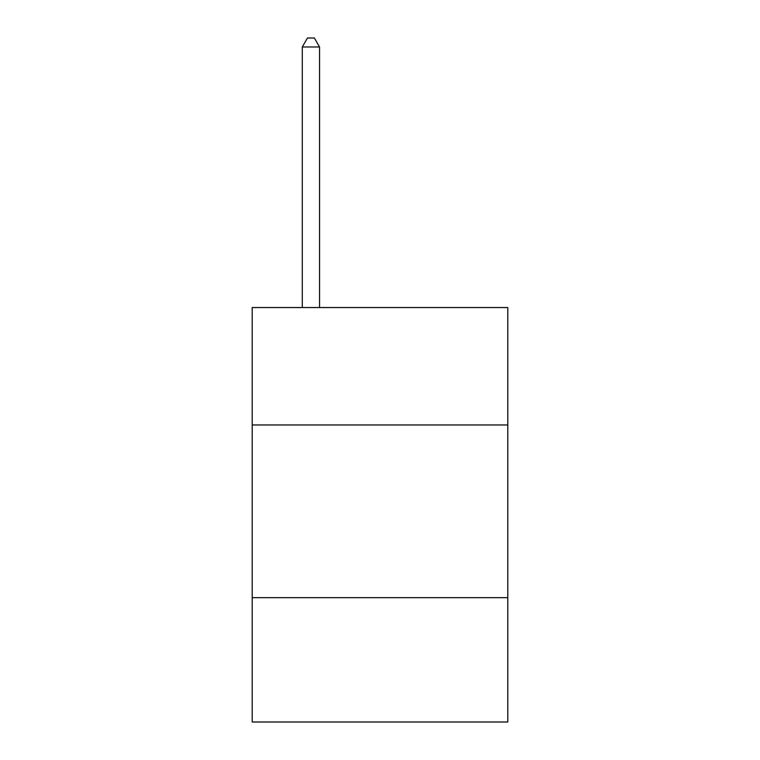<?xml version="1.0" encoding="UTF-8"?>
<svg xmlns="http://www.w3.org/2000/svg" width="760" height="760" viewBox="0 0 760 760"><rect width="100%" height="100%" fill="white"/><g stroke="black" fill="none" stroke-linecap="round" stroke-linejoin="round"><path stroke-width="1.14" d="M507.794 424.973L507.794 307.534L252.206 307.534L252.206 424.973L507.794 424.973L507.794 722L252.206 722L252.206 424.973M507.794 597.664L252.206 597.664M319.561 307.534L319.561 46.977L302.29 46.977L302.29 307.534M302.29 46.977L307.467 38L314.374 38L319.561 46.977"/></g></svg>
